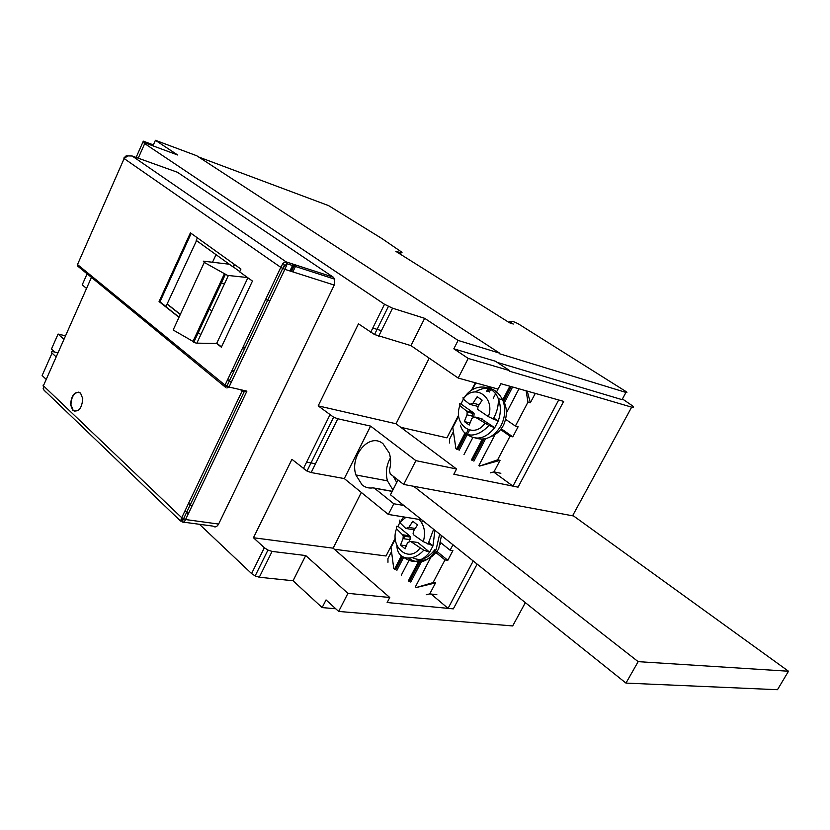 <?xml version="1.0" encoding="UTF-8"?>
<svg xmlns="http://www.w3.org/2000/svg" width="830" height="830" viewBox="0 0 830 830"><rect width="100%" height="100%" fill="white"/><g stroke="black" fill="none" stroke-linecap="round" stroke-linejoin="round"><path stroke-width="1.25" d="M224.152 276.981L223.405 277.272M224.266 276.753L223.457 277.168M211.214 310.503L208.818 308.656M207.199 312.132L207.396 313.014M207.22 313.398L207.116 312.308M198.65 156.995L328.556 205.601L381.997 238.604L400.589 251.345C402.446 252.652 402.519 253.098 400.838 252.694L395.848 251.366L509.599 322.818L513.282 324.042L509.776 321.656L512.878 321.386L517.879 323.565L625.592 391.283C627.221 392.424 627.345 392.808 625.955 392.434L499.338 353.694L499.619 353.155L196.762 155.76L155.428 140.291L177.662 154.992L146.038 143.279C143.756 142.48 143.31 142.584 144.7 143.59L384.518 304.268L392.559 308.2L424.659 318.326L410.954 345.633L458.191 378.044L498.073 389.094L500.884 383.688L563.663 401.398L558.683 399.987L512.95 486.131L518.055 487.158L563.663 401.398L518.055 487.148L453.823 474.241L456.552 468.992L415.892 460.64L403.702 484.44L390.235 473.868L389.405 470.413C391.055 464.323 391.013 458.534 389.27 453.014L382.993 443.687C369.506 432.181 349.42 455.732 355.883 474.957L362.139 484.959C365.387 487.532 369.028 488.497 373.054 487.843L374.465 488.216L393.804 503.769L388.336 514.444L344.294 478.578L311.157 472.55L306.996 471.077L291.942 459.332L253.451 537.747L333.141 548.174L361.32 492.439M400.776 427.315L446.934 437.846L458.648 415.114M471.419 390.328L475.3 382.786M512.95 486.131L493.819 472.135M456.635 449.186L465.101 432.845M478.879 465.516L495.105 434.495L479.138 464.976M471.388 460.017L482.261 439.184M475.798 382.921L472.26 389.778M453.419 431.642L449.455 439.319L449.57 442.971M455.909 448.657L452.807 427.523L458.731 416.038M526.116 390.806L527.973 402.125L530.349 402.768L535.288 393.389M527.258 391.127L530.349 402.768M527.973 402.125L515.378 426.06L518.117 426.745L512.805 436.85L501.268 428.778M490.333 472.872L493.985 471.865L500.023 460.38L497.606 459.851L510.056 436.186L512.805 436.85M505.657 419.337L515.378 426.06M489.057 386.593L488.289 388.087M488.248 388.16L486.65 391.252M498.021 389.083L493.238 398.286M509.869 386.22L502.721 399.936M519.009 388.803L506.383 412.946L518.999 388.803M463.98 454.581L472.82 437.576M500.023 460.38L479.626 466.066L497.606 459.851M510.056 436.186L500.635 429.587M490.997 436.518C496.164 434.64 500.303 430.936 503.405 425.406C506.943 417.365 507.317 409.864 504.505 402.892L503.706 402.768M504.505 402.892L503.302 401.471M475.362 391.853C487.034 385.079 496.143 387.755 502.69 399.863C505.875 408.246 505.325 416.836 501.05 425.624C494.244 436.902 485.799 441.062 475.725 438.095M472.395 416.141L472.592 412.5M479.118 404.729L473.038 403.141L477.177 396.73L482.147 400.153L477.987 406.586L477.717 409.408L488.372 416.639L498.187 421.09L494.732 427.709L488.87 425.417C479.636 436.02 464.157 440.377 460.505 425.219M461.003 404.034L473.339 412.686L466.429 410.943L459.872 405.642L459.685 403.795L461.003 404.034L463.327 399.168M470.019 422.937L464.354 421.547L469.251 425.043L471.928 418.279L475.144 417.075L488.87 425.417M463.036 397.28L463.244 399.095L469.832 404.355L473.038 403.141M464.354 397.529C473.391 383.18 492.501 383.522 498.301 398.67C501.061 405.745 501.019 413.216 498.187 421.09L493.757 417.998M470.973 404.656L478.07 406.441M473.339 412.686L474.127 413.745L473.806 416.743M480.778 418.486L494.732 427.709C485.394 439.101 475.777 441.072 465.889 433.623M464.354 421.547L467.01 414.803L473.92 416.525M466.429 410.943L467.155 411.981L467.01 414.803M417.832 559.441C424.981 561.931 431.911 558.466 438.645 549.045L441.467 535.578M404.034 534.976L404.065 538.784M412.396 557.615C420.125 561.588 427.626 558.932 434.899 549.647M473.225 560.966L448.065 608.369L453.325 608.867L477.136 564.099L453.325 608.867L387.143 602.528L389.758 597.507L333.141 548.174M334.386 549.253L386.043 555.986L395.256 538.11M448.065 608.369L431.123 594.052M439.651 534.126L436.051 549.802C427.979 562.335 418.766 565.095 408.412 558.082M415.166 528.43L408.796 527.455L412.821 521.24L417.48 524.985L413.444 531.221L413.091 533.804L413.963 535.122L423.29 541.668L432.99 545.85L429.681 552.199L423.746 550.166C414.149 561.485 397.363 561.236 396.875 545.559M398.037 526.345L409.615 535.807L402.509 534.748L396.491 528.772L396.667 526.282L398.037 526.345L399.77 522.547M406.233 545.829L400.527 545.03L405.123 548.848L407.634 542.426L410.684 541.461L423.746 550.166M399.884 520.037L399.718 522.495L405.766 528.44L408.796 527.455M434.899 530.329L432.99 545.85L428.944 542.561M407.426 528.7L414.253 529.893M409.615 535.807L410.414 537.114L409.418 541.046M415.986 542.218L417.791 542.478L429.681 552.199C421.215 562.522 412.396 564.099 403.214 556.92M400.527 545.03L403.027 538.629L410.134 539.656M402.509 534.748L403.235 536.055L403.027 538.629M394.447 569.255L401.388 555.851M415.322 586.986L430.697 557.594M408.298 581.021L419.295 559.918M391.532 551.597L387.932 558.569L387.973 562.284M393.762 568.675L390.992 547.447L395.329 539.033M452.962 544.76L450.088 550.217L452.91 550.612L447.816 560.302L437.099 551.587M426.257 594.737L429.743 593.907L435.543 582.899L433.053 582.608L444.984 559.928L447.816 560.302M440.543 544.21L440.979 542.882M440.896 542.81L450.088 550.217M441.996 536.004L441.508 536.937M401.336 575.107L410.228 558.009M435.543 582.899L416.027 587.588L433.053 582.608M444.984 559.928L436.207 552.77M572.793 515.399L788.5 671.231L777.471 689.709L625.965 683.09L390.453 494.784L398.016 479.968M788.5 671.231L638.166 661.645L413.672 486.287M625.965 683.09L638.166 661.645M509.776 321.656L509.278 322.611M347.936 593.336L338.671 611.44L326.045 599.914L322.144 607.581L293.052 580.761L305.699 555.55L347.936 593.336L389.758 597.507M424.659 318.326L458.087 340.425L453.823 348.808L495.437 361.247L509.755 370.678L509.475 371.218L631.651 407.157C634.442 407.872 634.182 407.053 630.862 404.708L622.427 398.95M54.728 352.055L51.45 349.057L58.079 334.054L63.983 339.335M65.539 335.828L58.079 334.054M188.607 503.271L191.875 506.331M284.379 265.133L283.103 263.141L280.81 267.374L282.698 268.443L284.379 265.133L286.796 264.946L286.122 261.875L333.245 277.158L177.444 172.267M333.245 277.158L334.729 279.181L334.241 285.084L218.622 524.062C216.952 526.936 215.074 527.621 212.999 526.116L184.27 522.246M56.191 356.91L52.041 353.113L42.133 375.523L46.231 379.393M185.069 510.678L188.327 513.76M199.459 524.29L251.583 573.572L255.152 575.927L259.302 577.234L293.052 580.761M305.699 555.55L272.095 551.411L267.934 550.072L264.345 547.727L253.451 537.747M410.954 345.633L374.517 334.532L358.467 323.835L318.191 405.87L333.629 417.21L306.996 471.077M87.057 273.921L82.222 284.856L86.538 288.446M322.144 607.581L335.745 608.774M137.282 157.845L136.245 157.129L143.31 141.152L153.384 144.897M458.087 340.425L499.619 353.155M497.16 362.378L622.043 399.645L622.407 398.981M155.428 140.291L152.959 145.841M147.035 143.652L143.31 141.152M344.294 478.578L370.605 426.112L337.789 418.766L333.629 417.21M318.191 405.87L396.035 423.767L456.552 468.992M429.203 358.155L396.035 423.767M372.774 328.068L381.447 330.641M421.796 519.85L388.336 514.444M306.612 462.103L315.504 463.773M525.349 602.642L512.681 625.945L338.671 611.44M334.729 279.181L286.848 263.691L282.698 268.443L284.846 269.335L286.796 264.946M200.196 334.158L197.395 331.938M178.99 317.34L159.07 301.56L159.972 301.798L191.18 233.396M247.9 277.791L216.63 343.464L221.361 347.199L252.445 281.069L239.631 271.846L240.928 269.076L190.412 232.846L159.07 301.56M217.097 343.464L221.486 346.93M165.959 306.54L159.972 301.798M180.286 314.518L167.079 304.091L165.876 306.716L179.062 317.164M167.079 304.091L196.534 240.617M197.395 237.847L196.222 240.399L233.033 266.897L234.247 264.282M199.044 329.334L199.605 329.78M180.349 314.383L167.432 304.185M247.548 277.542L227.544 275.404L204.284 262.425L173.159 329.987L196.025 343.132L216.63 343.464M234.631 264.562L233.479 267.042L239.766 271.566M204.284 262.425L203.288 261.17L229.308 264.22M216.028 254.654L212.522 262.249M43.067 385.276L43.762 384.954M45.858 392.061L43.834 389.944L43.15 385.068M43.098 388.191L43.834 389.944M80.531 393.067C74.866 390.951 71.536 394.79 70.519 404.552L72.75 410.352C78.466 412.531 81.807 408.661 82.782 398.722L80.531 393.067M334.241 285.084L284.846 269.335L229.007 387.05L246.904 391.148L244.082 391.916L240.192 389.612M231.238 382.339L227.71 379.486M78.86 392.113C73.974 392.766 71.339 396.948 70.965 404.646L73.185 410.435L74.939 411.441M127.706 155.895L126.181 155.822L123.774 158.094L124.137 158.561L127.706 155.895L132.146 155.999L286.122 261.875L283.103 263.141M182.175 521.956L184.011 522.444L185.557 519.538L181.718 517.713L180.556 521.043L43.793 389.903M244.082 391.916L182.341 521.365L180.504 520.784M182.341 521.365L184.011 522.444M458.191 378.044L468.224 358.436L453.823 348.808M283.144 267.623L285.935 264.915M370.605 426.112L415.892 460.64M393.368 476.316L396.73 482.489M390.38 457.963C386.334 465.34 385.359 472.965 387.444 480.84L392.922 489.949M403.702 484.44L572.576 515.793L631.651 407.157M403.816 505.47L393.804 503.769M509.755 370.678L468.224 358.436M231.363 371.767L234.61 369.889M244.051 349.959L244.03 346.95M52.041 353.113C50.827 351.827 51.408 351.401 53.763 351.837L58.017 352.802M220.832 282.802L223.706 283.652M489.358 392.009L491.765 387.351M456.988 449.269L465.36 433.115M471.741 460.09L482.655 439.163M510.211 386.324L502.897 400.351M504.422 402.664L512.598 386.998M493.985 471.865L500.853 473.308M489.399 386.697L487.054 391.221M485.602 438.717L473.899 461.138M469.593 430.106L459.125 450.296M484.917 423.269C473.494 439.744 452.641 424.587 459.872 405.642M463.244 399.095C474.221 382.63 495.686 397.124 488.372 416.639M475.144 417.075L482.054 418.808M419.98 548.028C409.076 563.622 389.519 547.115 396.491 528.772M399.718 522.495L405.922 517.287M419.026 519.393C424.41 525.151 425.832 532.58 423.29 541.668M410.684 541.461L417.791 542.478M401.253 520.109L403.785 516.934M421.64 522.61L422.605 520.742M394.8 569.297L401.668 556.048M408.651 581.062L419.638 560.001M430.677 557.615L415.695 586.239M429.743 593.907L436.829 594.654M422.19 560.209L410.777 582.069M403.733 557.148L396.906 570.303M441.508 536.906L441.985 535.993M264.345 547.727L251.583 573.572M303.313 468.784L329.884 414.948M370.678 332.332L384.518 304.268M144.7 143.59L138.247 158.188M400.153 254.073L400.838 252.694M272.095 551.411L259.302 577.234M625.955 392.434L622.043 399.645M289.95 270.964L293.177 264.168M294.276 264.521L291.05 271.317M296.092 265.112L292.855 271.898M337.789 418.766L311.157 472.55M246.904 391.148L185.557 519.538L218.622 524.062M226.912 387.983L229.007 387.05L225.034 385.13L280.81 267.374L124.137 158.561L77.771 263.95M77.418 265.88L224.951 386.832L225.034 385.13L77.501 264.552L78.207 266.679M228.323 275.581L196.803 343.257M224.339 273.973L192.83 341.752M178.429 172.619L132.146 155.999M91.393 277.479L43.399 385.774L181.718 517.713L242.08 391.138M225.034 386.853L225.719 387.413L224.951 386.832L226.849 386.251L282.698 268.443M392.559 308.2L378.677 336.223M392.185 491.391L374.465 488.216M374.237 488.061L392.237 491.277M503.488 401.502L511.249 386.614M488.102 391.47L490.426 386.977M468.265 429.733L457.963 449.621M483.9 439.039L472.727 460.453M493.134 419.16C496.952 412.469 498.674 405.642 498.301 398.67L502.69 399.863M467.155 411.981L474.127 413.745M428 544.241L433.613 529.291M403.235 536.055L410.414 537.114M402.529 556.577L395.775 569.608M420.717 560.157L409.647 581.374M267.934 550.072L255.152 575.927M294.764 264.677L291.538 271.472M183.482 518.864L180.567 521.043M388.399 306.457L374.517 334.532M394.624 477.302L393.586 477.105M269.906 300.834L265.569 299.557M225.314 274.491L193.795 342.271M387.444 480.84L355.883 474.957"/></g></svg>
